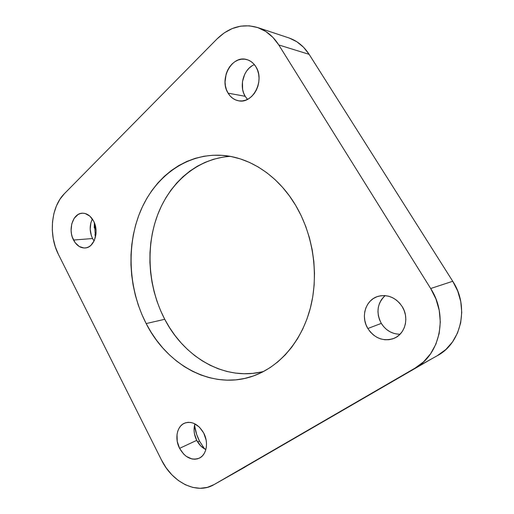 <?xml version="1.0" encoding="UTF-8"?>
<svg xmlns="http://www.w3.org/2000/svg" width="514" height="514" viewBox="0 0 514 514"><rect width="100%" height="100%" fill="white"/><g stroke="black" fill="none" stroke-linecap="round" stroke-linejoin="round"><path stroke-width="0.77" d="M199.503 441.108L204.54 448.876L199.503 441.108L197.639 441.982L199.503 441.108C196.926 436.078 195.269 430.816 194.523 425.309L196.689 434.503L199.503 441.108M203.698 433C208.8 442.393 206.615 454.794 199.387 458.115C191.658 460.852 185.059 457.601 179.585 448.356L196.721 440.357C198.995 444.655 202.041 447.72 205.857 449.557L200.794 445.972L196.721 440.357L179.585 448.356C174.471 438.75 176.919 426.145 184.603 423.144C191.985 420.857 198.353 424.146 203.698 433L199.4 427.128L193.926 423.382L191.009 422.495L188.13 422.315L185.393 422.849L182.9 424.056L180.755 425.9L179.02 428.303L177.767 431.169L177.041 434.394L177.24 441.423L179.585 448.356L183.736 454.17L186.312 456.381L191.985 458.97L194.87 459.24L197.639 458.803L200.19 457.666L202.413 455.873L204.219 453.483L205.542 450.592L206.32 447.308L206.519 443.768L206.14 440.1L203.698 433M385.153 295.614C377.173 303.382 375.888 312.634 381.304 323.39L367.844 328.51C360.398 316.688 365.653 299.72 378.079 296.347C387.813 294.085 395.857 297.516 402.218 306.627C409.407 317.793 405.231 333.875 394.193 338.289C383.547 341.81 374.764 338.553 367.844 328.51L381.304 323.39C385.873 330.483 392.118 334.1 400.04 334.235M254.385 64.623C243.597 68.786 238.669 86.185 245.184 96.304L228.087 93.15C218.829 79.195 231.827 54.908 246.617 59.528C250.434 60.562 253.518 62.965 255.876 66.73C265.147 80.512 252.734 104.239 238.56 100.789C234.172 99.941 230.683 97.397 228.087 93.15L245.184 96.304L247.504 99.369M93.561 221.014C99.44 231.512 94.306 247.677 85.215 247.973C80.409 248.159 76.515 245.512 73.534 240.044L92.571 238.535L94.081 240.982L92.571 238.535L73.534 240.044C67.707 229.456 72.988 213.117 82.433 213.207C86.962 213.22 90.67 215.822 93.561 221.014L89.866 216.15L85.221 213.535L82.76 213.201L80.345 213.541L78.051 214.537L74.196 218.289L71.767 223.879L71.099 230.452L71.465 233.812L72.288 237.05L75.16 242.692L79.304 246.54L84.103 248.005L86.532 247.748L88.845 246.829L90.965 245.287L94.287 240.552L95.957 234.256L96.073 230.825L94.852 224.072L93.561 221.014M221.913 157.323L213.368 159.327L205.144 162.321L197.299 166.247L189.904 171.059L183.01 176.694L176.675 183.074L170.944 190.148L165.842 197.826L161.409 206.05L157.676 214.736L154.65 223.808L152.35 233.195L150.795 242.82L149.985 252.605L149.915 262.474L150.596 272.356L152.009 282.167L154.149 291.843L156.995 301.3L160.541 310.482L164.75 319.297L146.162 323.569C128.526 289.318 126.116 245.988 140.367 211.395C154.695 176.977 185.952 153.345 221.328 155.299C249.052 156.789 277.92 175.261 295.698 205.42C313.174 234.866 318.905 273.769 310.668 306.871C302.322 339.966 280.952 365.274 255.554 375.149C214.267 391.501 167.641 366.321 146.162 323.569L164.75 319.297C184.436 357.667 225.209 381.549 263.682 371.429M230.201 156.372C197.524 158.46 169.916 182.374 157.58 214.987C145.353 247.754 148.212 287.609 164.75 319.297L169.601 327.688L175.062 335.578L181.095 342.902L187.661 349.597L194.716 355.592L202.208 360.822L210.078 365.242L218.27 368.789L226.713 371.416L235.341 373.074L244.073 373.736L252.83 373.37L261.536 371.95M92.34 218.983C89.397 225.331 89.475 231.853 92.571 238.535L91.344 235.624L90.188 229.218L90.862 222.832L92.34 218.983M194.922 423.851C193.36 429.216 193.958 434.722 196.721 440.357L194.427 433.649L194.067 430.186L194.922 423.851M431.22 359.093L437.189 355.765C461.431 343.23 469.552 306.517 452.738 281.274L430.674 288.515L278.787 44.956L309.132 54.343L452.738 281.274L430.674 288.515C448.388 315.525 440.241 354.583 415.087 368.095L431.535 358.913L236.491 471.891L431.535 358.913L236.491 471.891L214.036 484.599L207.367 487.368L200.177 488.3L192.744 487.407L185.361 484.753L178.307 480.474L171.817 474.75L166.131 467.804L161.435 459.908L58.423 254.411L55.306 246.816L53.244 238.644L52.306 230.176L52.531 221.707L53.912 213.535L56.411 205.953L59.952 199.239L64.417 193.656L217.017 38.942L224.239 32.89L232.238 28.559L240.719 26.156L249.367 25.822L257.842 27.615L265.789 31.495L272.876 37.349L278.787 44.956L430.674 288.515L435.968 299.058L439.232 310.385L440.312 322.021L439.174 333.451L435.878 344.187L430.584 353.78L423.549 361.85L415.087 368.095L213.798 484.741C196.733 494.853 172.241 482.408 161.435 459.908L58.423 254.411C48.393 235.104 50.995 206.808 64.417 193.656L217.017 38.942C229.18 27.113 242.659 23.291 257.456 27.486C266.123 30.435 273.236 36.263 278.787 44.956L309.132 54.343C303.851 46.189 297.066 40.702 288.765 37.875L257.495 27.493M146.162 323.569L151.11 332.243L156.674 340.416L162.822 347.997L169.511 354.936L176.694 361.162L184.32 366.604L192.339 371.211L200.685 374.918L209.288 377.674L218.077 379.441L226.976 380.174L235.907 379.846L244.78 378.426L253.505 375.914L261.992 372.303L270.146 367.6L277.868 361.843L285.077 355.058L291.676 347.31L297.574 338.655L302.695 329.185L306.967 318.995L310.327 308.194L312.73 296.906L314.131 285.251L314.504 273.377L313.842 261.42L312.152 249.528L309.447 237.841L305.772 226.507L301.165 215.662L295.698 205.42L289.433 195.911L282.469 187.231L274.881 179.47L266.766 172.704L258.234 166.992L249.386 162.379L240.321 158.897L231.139 156.545L221.939 155.337L212.822 155.26L203.872 156.275L195.172 158.357L186.8 161.46L178.827 165.534L171.316 170.513L164.326 176.334L157.907 182.933L152.099 190.238L146.94 198.173L142.468 206.667L138.696 215.629L135.651 224.997L133.351 234.686L131.796 244.613L130.999 254.713L130.961 264.896L131.674 275.086L133.139 285.219L135.33 295.203L138.247 304.975L141.87 314.452L146.162 323.569M402.218 306.627L399.571 303.054L396.352 300.06L392.702 297.767L388.764 296.257L384.697 295.582L380.656 295.762L376.801 296.784L373.273 298.602L370.202 301.133L367.703 304.282L365.859 307.931L364.734 311.934L364.375 316.149L364.792 320.421L365.962 324.597L367.844 328.51L370.376 332.031L373.466 335.019L377 337.357L380.848 338.964L384.87 339.76L388.912 339.715L392.824 338.822L396.448 337.113L399.635 334.633L402.269 331.491L404.229 327.797L405.437 323.698L405.842 319.355L405.424 314.947L404.197 310.649L402.218 306.627M255.876 66.73L253.659 63.8L250.98 61.507L247.96 59.945L244.715 59.174L241.381 59.213L238.078 60.048L234.937 61.654L232.071 63.954L229.591 66.859L227.593 70.251L226.134 74.01L225.048 82.034L225.453 86.011L226.475 89.764L228.087 93.15L230.214 96.054L232.797 98.36L235.727 99.979L238.907 100.847L242.21 100.924L245.525 100.204L248.705 98.701L251.642 96.478L254.212 93.606L256.306 90.194L257.855 86.378L258.773 82.304L259.037 78.141L258.626 74.048L257.559 70.193L255.876 66.73M247.266 99.112L245.184 96.304L243.617 93.021L242.621 89.397L242.467 81.642L244.748 74.183L246.72 70.906L249.155 68.111L251.963 65.901M397.862 334.164L393.949 333.413L390.203 331.883L386.766 329.641L383.765 326.776L381.304 323.39L379.473 319.618L378.343 315.602L377.951 311.484L378.304 307.417L379.403 303.549L381.202 300.028L383.643 296.983M431.535 358.913L430.899 359.273M213.824 484.728L245.165 466.969M94.248 227.965L94.351 222.729L95.482 237.018L94.962 234.551M289.131 37.997L296.739 41.685L303.504 47.204L309.132 54.343L452.738 281.274L457.704 291.04L460.756 301.551L461.752 312.351L460.647 322.978L457.518 332.988L452.5 341.951L445.831 349.52L437.131 355.797"/></g></svg>
